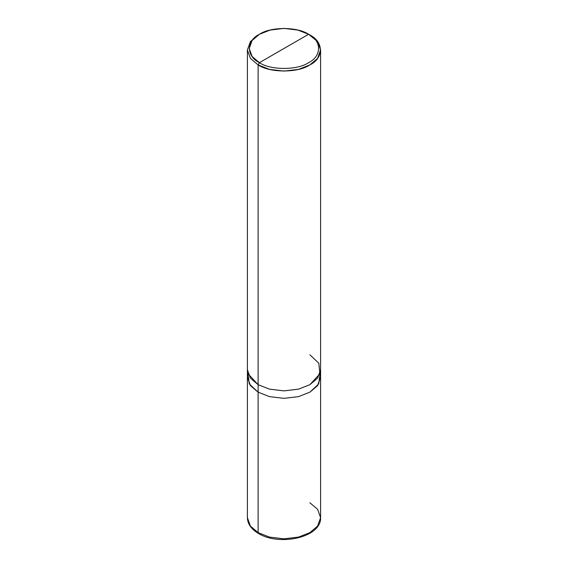 <?xml version="1.0" encoding="UTF-8"?>
<svg xmlns="http://www.w3.org/2000/svg" width="568" height="568" viewBox="0 0 568 568"><rect width="100%" height="100%" fill="white"/><g stroke="black" fill="none" stroke-linecap="round" stroke-linejoin="round"><path stroke-width="0.85" d="M247.975 373.495L249.288 383.918L258.12 392.168L250.41 385.622L247.399 377.23L247.399 517.697C247.605 523.973 251.304 529.234 258.497 533.473L258.12 532.635L250.41 526.089L247.399 517.697L250.41 526.089L258.12 532.635L258.12 392.168L250.296 385.473L247.399 376.896L250.41 385.622L258.12 392.168L269.459 396.62L284 398.36L298.541 396.62L309.879 392.168L317.59 385.622L320.601 376.896L317.704 385.473L309.879 392.168L298.541 396.62L284 398.36L269.459 396.62L258.12 392.168L258.12 532.635L258.497 533.473L259.413 533.387M258.497 533.473C279.279 546.423 321.374 537.548 320.601 517.697L317.59 526.089L309.879 532.635L298.541 537.087L284 538.826L269.459 537.087L258.12 532.635L269.459 537.087L284 538.826L298.541 537.087L309.879 532.635L317.59 526.089L320.601 517.697L317.59 509.297L309.879 502.751M248.067 373.758L258.12 384.699L248.067 373.758L258.12 384.685L258.12 64.915L250.41 58.362L247.399 49.97L250.41 41.578L258.12 35.024L250.41 41.578L247.399 49.97L250.41 58.362L258.12 64.915L269.459 69.367L284 71.106L298.541 69.367L309.879 64.915L317.59 58.362L320.601 49.97L317.59 41.578L308.587 34.279C321.85 40.669 321.85 56.282 308.587 62.672C297.525 70.333 270.474 70.333 259.413 62.672L308.587 34.279L297.809 30.054L284 28.4L270.19 30.054L259.413 34.279L252.085 40.505L249.224 48.479L252.085 56.452L259.413 62.672L258.12 64.915L258.12 392.168L269.466 396.62L284 398.36L298.534 396.62L309.879 392.168L318.712 383.918L320.025 373.495M320.601 517.697L320.601 377.23L317.59 385.622L309.879 392.168L298.534 396.62L284 398.36L269.466 396.62L258.12 392.168L258.12 384.685L250.41 378.132L247.399 369.74L247.399 49.97M259.413 62.672C246.15 56.282 246.15 40.669 259.413 34.279C270.474 26.625 297.525 26.625 308.587 34.279L259.413 62.672C270.474 70.333 297.525 70.333 308.587 62.672C321.85 56.282 321.85 40.669 308.587 34.279L309.879 35.024C323.845 41.755 323.845 58.192 309.879 64.915C298.236 72.974 269.764 72.974 258.12 64.915L259.413 62.672M320.601 49.97L320.601 369.74L317.59 378.132L309.879 384.685L298.541 389.137L284 390.876L269.459 389.137L258.12 384.685L269.459 389.137L284 390.876L298.541 389.137L309.879 384.685L319.94 373.744L309.879 384.699L298.534 389.151L284 390.883L269.466 389.151L258.12 384.699L269.466 389.151L284 390.883L298.534 389.151L309.879 384.699L319.933 373.765M319.933 373.758L318.79 363.172L309.879 354.801M247.399 377.23L247.399 369.754M258.12 35.024L259.413 34.279M320.601 377.23L320.601 369.754M309.879 35.024L308.587 34.279"/></g></svg>
